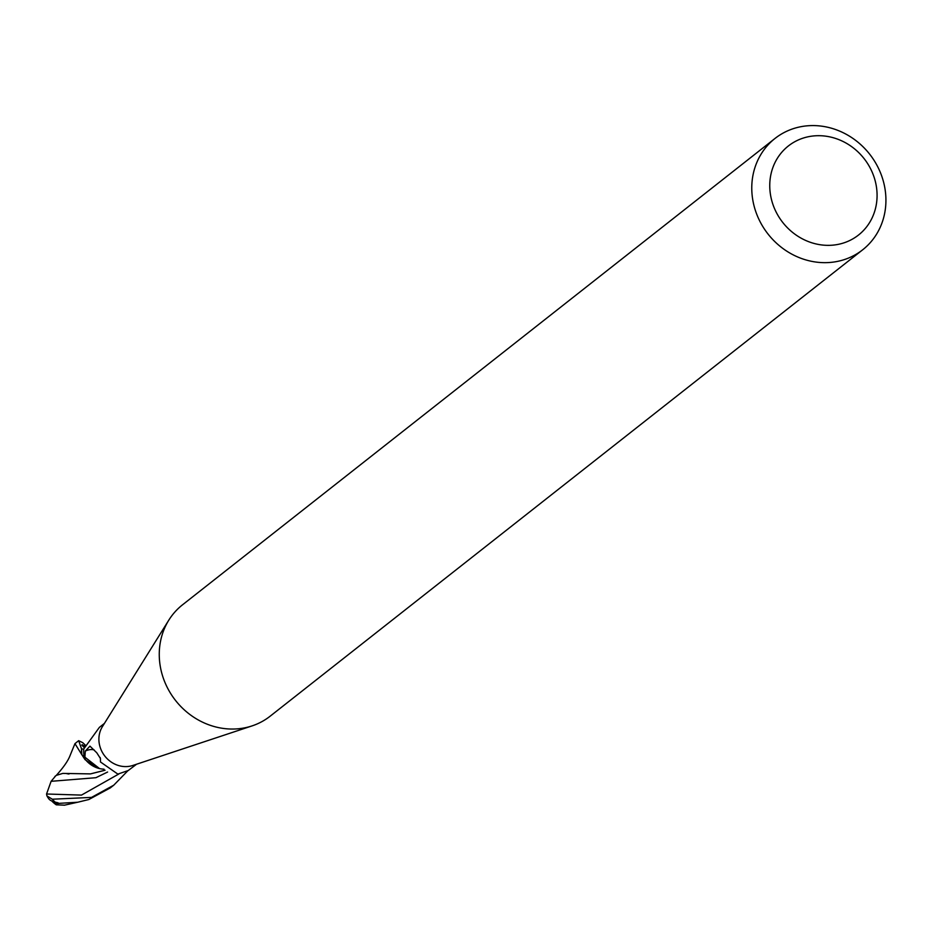 <?xml version="1.0" encoding="UTF-8"?>
<svg xmlns="http://www.w3.org/2000/svg" width="931" height="931" viewBox="0 0 931 931"><rect width="100%" height="100%" fill="white"/><g stroke="black" fill="none" stroke-linecap="round" stroke-linejoin="round"><path stroke-width="1.4" d="M862.676 249.799L270.165 716.183A70.861 64.635 -128.2 0 1 252.092 725.889A70.861 64.635 -128.2 0 1 237.289 728.857A70.861 64.635 -128.2 0 1 170.862 693.828A70.861 64.635 -128.2 0 1 168.825 620.116A70.861 64.635 -128.2 0 1 182.511 604.824L775.023 138.44A70.861 64.635 -128.2 0 1 807.899 125.766A70.861 64.635 -128.2 0 1 879.597 170.699A70.861 64.635 -128.2 0 1 862.676 249.799A70.861 64.635 -128.2 0 1 829.8 262.472A70.861 64.635 -128.2 0 1 758.102 217.54A70.861 64.635 -128.2 0 1 775.023 138.44M252.092 725.889L132.924 765.433A25.975 23.694 -128.2 0 1 127.5 766.527A25.975 23.694 -128.2 0 1 103.143 753.679A25.975 23.694 -128.2 0 1 102.398 726.657L168.825 620.116M814.66 135.845A56.686 51.705 -128.2 0 1 876.362 186.433A56.686 51.705 -128.2 0 1 832.174 245.202A56.686 51.705 -128.2 0 1 770.472 194.614A56.686 51.705 -128.2 0 1 814.66 135.845M100.141 757.497A29.268 14.943 120.1 0 1 100.42 759.161L100.467 761.965L117.853 774.103L128.234 770.531L136.566 764.223M104.028 769.169A24.322 22.181 -128.2 0 1 98.523 768.319A24.322 22.181 -128.2 0 1 84.791 758.765L85.303 751.073A29.268 14.943 120.1 0 1 94.206 749.967M85.303 751.073L89.958 746.138L96.789 752.795L100.478 758.579M84.791 758.765A25.975 23.694 -128.2 0 1 83.755 749.199L81.521 748.827L78.669 740.669L82.778 742.717L85.955 745.731M78.669 740.669L74.969 743.636L81.928 754.878L99.536 768.575L81.928 754.866A28.105 25.637 -128.2 0 1 81.742 748.861A28.105 25.637 -128.2 0 0 81.928 754.878L85.082 759.684L98.523 768.319M104.423 723.399L99.384 727.367L83.778 748.931A25.975 23.694 -128.2 0 0 83.755 749.199M127.838 770.775L113.733 785.205L91.529 797.402L52.299 799.217L46.946 795.912A28.337 28.337 0 0 0 48.831 798.868A24.543 7.611 -4.3 0 0 55.138 802.115L58.013 802.801A28.337 25.847 51.8 0 0 58.793 803.372L77.727 802.231L88.817 799.531L110.347 787.87M64.472 805.164L56.291 804.826L56.395 804.012A26.941 24.578 -128.2 0 1 53.649 801.696M46.946 795.912L46.55 794.003L51.1 781.318L55.662 775.895M74.957 743.636L70.116 755.437C68.149 760.708 63.552 767.353 56.314 775.372L62.808 773.405L90.482 773.894L105.063 770.205M66.846 773.684L68.987 774.022M56.395 804.012L58.793 803.372M90.482 773.894L104.016 770.519M51.1 781.318L95.893 777.699L107.589 772.043M81.625 754.261A28.337 25.847 -128.2 0 1 81.521 748.827M81.858 745.137L84.535 747.861M46.55 794.003L81.486 795.097L118.819 773.998M55.138 802.115A28.337 25.847 -128.2 0 1 52.299 799.217M113.733 785.205L110.161 788.01M51.799 800.997A27.36 27.36 0 0 0 56.291 804.826M85.349 746.662L82.137 744.684M77.727 802.219L64.204 805.234M54.882 776.477L56.36 775.337"/></g></svg>
